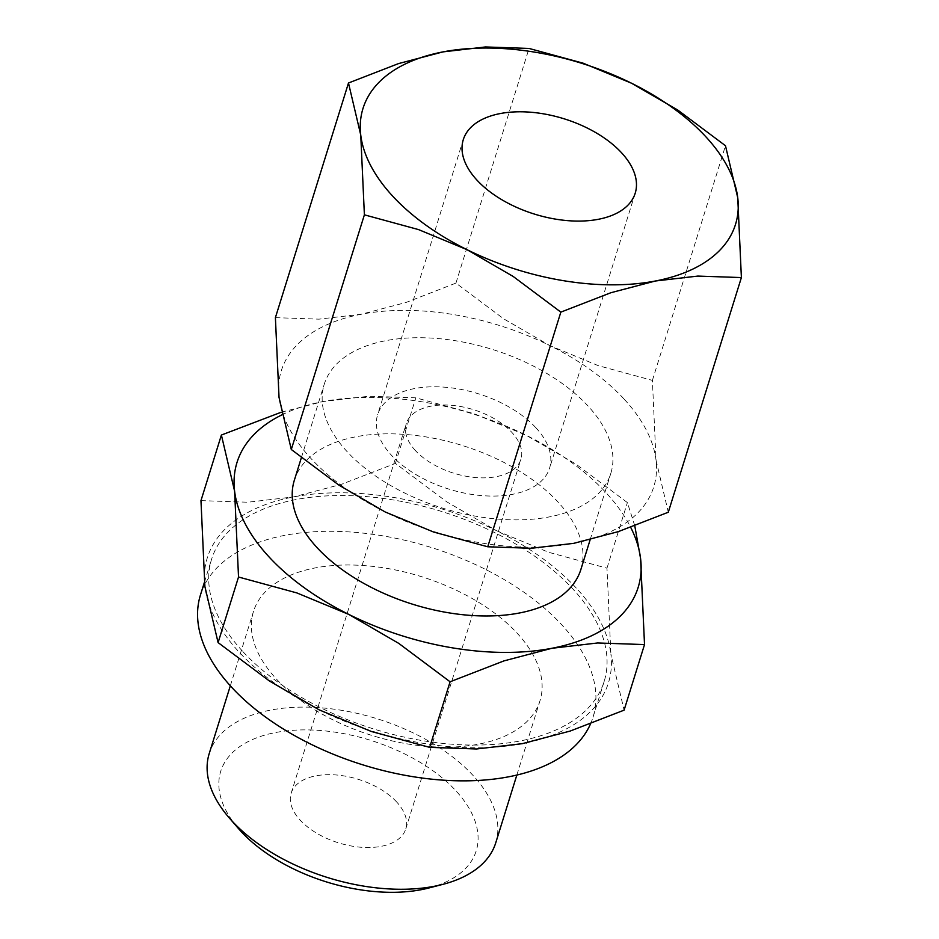 <?xml version="1.0" encoding="UTF-8"?>
<svg xmlns="http://www.w3.org/2000/svg" width="939" height="939" viewBox="0 0 939 939"><rect width="100%" height="100%" fill="white"/><g stroke="black" fill="none" stroke-linecap="round" stroke-linejoin="round"><path stroke-width="0.7" stroke-dasharray="4.7 3.52" d="M590.525 723.875A205.571 113.936 17.3 0 0 593.025 717.208A205.571 113.936 17.3 0 0 561.522 624.541A205.571 113.936 17.3 0 0 354.684 532.319A205.571 113.936 17.3 0 0 200.465 594.939M243.107 651.83A205.571 113.936 17.3 0 0 449.957 744.052A205.571 113.936 17.3 0 0 604.164 681.432A205.571 113.936 17.3 0 0 572.661 588.765A205.571 113.936 17.3 0 0 365.823 496.543A205.571 113.936 17.3 0 0 211.615 559.163A205.571 113.936 17.3 0 0 243.107 651.83M495.745 842.811A150.052 83.16 17.3 0 0 472.763 775.168A150.052 83.16 17.3 0 0 321.772 707.853A150.052 83.16 17.3 0 0 209.221 753.559M276.465 679.097A150.052 83.16 17.3 0 0 427.456 746.411A150.052 83.16 17.3 0 0 540.007 700.694A150.052 83.16 17.3 0 0 517.025 633.062A150.052 83.16 17.3 0 0 366.034 565.736A150.052 83.16 17.3 0 0 253.483 611.453A150.052 83.16 17.3 0 0 276.465 679.097M429.088 887.93A133.808 74.158 17.3 0 0 455.708 790.579A133.808 74.158 17.3 0 0 277.733 732.138A133.808 74.158 17.3 0 0 238.459 828.55M580.865 569.515A150.052 83.16 17.3 0 0 557.872 501.884A150.052 83.16 17.3 0 0 406.892 434.569A150.052 83.16 17.3 0 0 294.33 480.275M347.266 451.812A150.052 83.16 -162.7 0 1 324.272 384.168A150.052 83.16 -162.7 0 1 436.835 338.463A150.052 83.16 -162.7 0 1 587.814 405.777A150.052 83.16 -162.7 0 1 610.808 473.409A150.052 83.16 -162.7 0 1 498.245 519.126A150.052 83.16 -162.7 0 1 347.266 451.812M634.787 525.852L627.393 502.6L576.077 464.195L526.251 435.297A210.078 116.424 -162.7 0 1 605.984 492.67A210.078 116.424 -162.7 0 1 630.691 527.342M576.276 588.072A210.078 116.424 17.3 0 0 496.543 530.699L548.634 552.285L606.97 568.177L610.89 654.084A210.078 116.424 17.3 0 0 576.276 588.072M200.969 500.616L247.849 502.224L293.543 496.919L341.514 484.301L395.401 463.408L446.718 501.813L496.543 530.699A210.078 116.424 17.3 0 0 293.543 496.919A210.078 116.424 17.3 0 0 204.89 586.523A210.078 116.424 17.3 0 0 239.504 652.523A210.078 116.424 17.3 0 0 319.237 709.896A210.078 116.424 17.3 0 0 522.237 743.676A210.078 116.424 17.3 0 0 610.89 654.084L624.095 710.154M623.895 398.864A195.077 108.114 17.3 0 0 549.855 345.599L598.237 365.635L652.394 380.389L656.032 460.157A195.077 108.114 17.3 0 0 623.895 398.864M275.397 317.652L318.931 319.154L361.362 314.225L405.906 302.511L455.943 283.108L503.597 318.767L549.855 345.599A195.077 108.114 17.3 0 0 361.362 314.225A195.077 108.114 17.3 0 0 279.036 397.42A195.077 108.114 17.3 0 0 311.185 458.713A195.077 108.114 17.3 0 0 385.213 511.99A195.077 108.114 17.3 0 0 573.717 543.352A195.077 108.114 17.3 0 0 656.032 460.157L668.298 512.236M535.77 427.621A90.038 49.896 -162.7 0 1 549.561 468.209A90.038 49.896 -162.7 0 1 482.024 495.628A90.038 49.896 -162.7 0 1 391.434 455.239A90.038 49.896 -162.7 0 1 377.642 414.662A90.038 49.896 -162.7 0 1 445.18 387.232A90.038 49.896 -162.7 0 1 535.77 427.621M396.575 801.894A60.026 33.264 17.3 0 0 336.174 774.968A60.026 33.264 17.3 0 0 291.149 793.255A60.026 33.264 17.3 0 0 300.351 820.31A60.026 33.264 17.3 0 0 360.74 847.236A60.026 33.264 17.3 0 0 405.765 828.949A60.026 33.264 17.3 0 0 396.575 801.894M415.484 450.638A60.026 33.264 -162.7 0 1 406.294 423.583A60.026 33.264 -162.7 0 1 451.319 405.296A60.026 33.264 -162.7 0 1 511.708 432.222A60.026 33.264 -162.7 0 1 520.91 459.277A60.026 33.264 -162.7 0 1 475.885 477.564A60.026 33.264 -162.7 0 1 415.484 450.638M652.394 380.389L725.483 145.733M455.943 283.108L529.033 48.441M281.677 414.979A210.078 116.424 -162.7 0 1 323.251 401.516A210.078 116.424 -162.7 0 1 526.251 435.297L474.16 413.723L415.824 397.831L368.945 396.223L323.251 401.516L281.184 412.244M606.97 568.177L627.393 502.6M395.401 463.408L415.824 397.831M593.025 717.208L604.164 681.432M516.849 775.051L540.007 700.694M301.384 457.657L324.272 384.168M635.21 193.211L549.561 468.209M291.149 793.255L406.294 423.583M405.765 828.949L520.91 459.277M463.291 139.665L377.642 414.662M590.138 539.749L610.808 473.409M230.325 685.81L253.483 611.453M204.409 582.309L211.615 559.163"/><path stroke-width="1.41" d="M204.409 582.309L200.465 594.939A205.571 113.936 17.3 0 0 231.968 687.606A205.571 113.936 17.3 0 0 432.715 779.276A205.571 113.936 17.3 0 0 590.525 723.875M230.325 685.81L209.221 753.559A150.052 83.16 17.3 0 0 229.128 817.763A150.052 83.16 17.3 0 0 232.203 821.202A150.052 83.16 17.3 0 0 442.903 884.35A150.052 83.16 17.3 0 0 495.745 842.811L516.849 775.051M229.128 817.763L238.459 828.55A133.808 74.158 17.3 0 0 241.206 831.625A133.808 74.158 17.3 0 0 429.088 887.93L442.903 884.35M301.384 457.657L294.33 480.275A150.052 83.16 17.3 0 0 317.323 547.918A150.052 83.16 17.3 0 0 468.303 615.233A150.052 83.16 17.3 0 0 580.865 569.515L590.138 539.749M269.223 557.12A210.078 116.424 -162.7 0 1 234.597 491.12L238.529 577.016L296.853 592.92L348.956 614.493A210.078 116.424 -162.7 0 1 269.223 557.12M630.691 527.342A210.078 116.424 -162.7 0 1 640.598 558.682A210.078 116.424 -162.7 0 1 551.944 648.274L597.638 642.969L644.518 644.577L624.095 710.154L570.208 731.047L522.237 743.676L476.543 748.982L429.663 747.362L371.328 731.469L319.237 709.896L269.423 680.998L218.094 642.593L204.89 586.523L200.969 500.616L221.393 435.039L234.597 491.12A210.078 116.424 -162.7 0 1 281.677 414.979M725.483 145.733L677.829 110.074L631.571 83.242A195.077 108.114 -162.7 0 1 705.612 136.519A195.077 108.114 -162.7 0 1 737.749 197.8A195.077 108.114 -162.7 0 1 655.434 280.996A195.077 108.114 -162.7 0 1 466.929 249.633A195.077 108.114 -162.7 0 1 392.889 196.357A195.077 108.114 -162.7 0 1 360.752 135.075L364.391 214.831L418.559 229.597L466.929 249.633L513.187 276.465L560.841 312.124L610.89 292.722L655.434 280.996L697.853 276.078L741.387 277.568L737.749 197.8L725.483 145.733M741.387 277.568L668.298 512.236L618.261 531.638L573.717 543.352L531.286 548.282L487.752 546.78L433.595 532.026L385.213 511.99L338.956 485.158L291.301 449.499L279.036 397.42L275.397 317.652L348.486 82.996L360.752 135.075A195.077 108.114 -162.7 0 1 443.067 51.88L398.523 63.594L348.486 82.996M621.418 152.623A90.038 49.896 -162.7 0 1 635.21 193.211A90.038 49.896 -162.7 0 1 567.672 220.642A90.038 49.896 -162.7 0 1 477.082 180.253A90.038 49.896 -162.7 0 1 463.291 139.665A90.038 49.896 -162.7 0 1 530.828 112.234A90.038 49.896 -162.7 0 1 621.418 152.623M631.571 83.242L583.189 63.206L529.033 48.441L485.498 46.95L443.067 51.88A195.077 108.114 -162.7 0 1 631.571 83.242M487.752 546.78L560.841 312.124M291.301 449.499L364.391 214.831M551.944 648.274A210.078 116.424 -162.7 0 1 348.956 614.493L398.77 643.391L450.086 681.784L503.973 660.892L551.944 648.274M281.184 412.244L221.393 435.039M644.518 644.577L640.598 558.682L634.787 525.852M429.663 747.362L450.086 681.784M218.094 642.593L238.529 577.016"/></g></svg>
